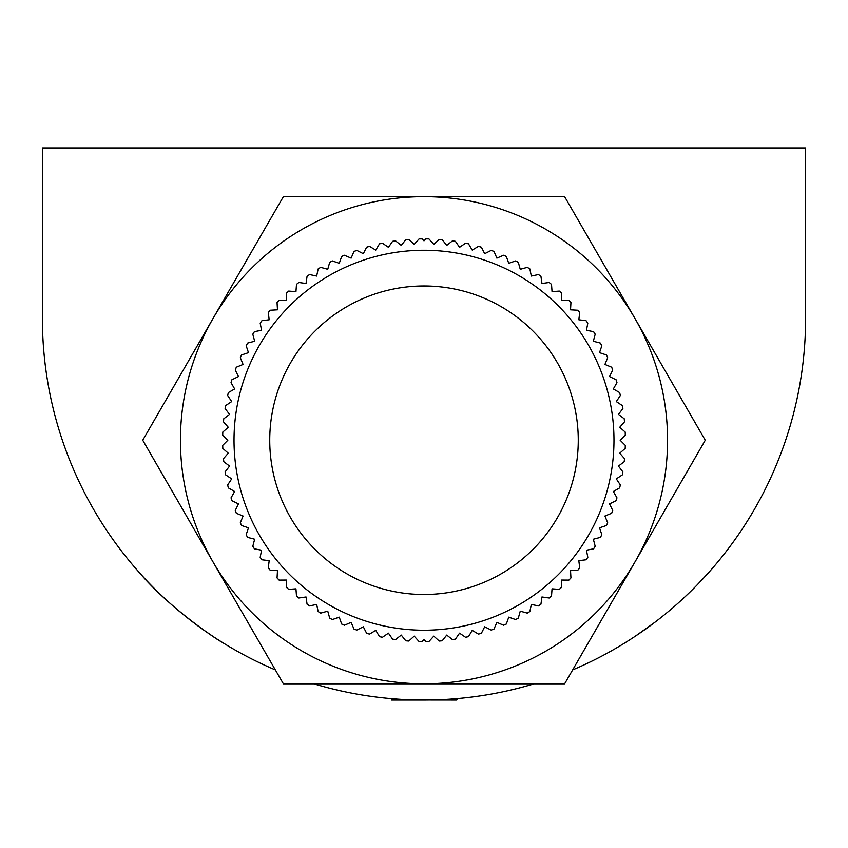 <?xml version="1.0" encoding="UTF-8"?>
<svg xmlns="http://www.w3.org/2000/svg" width="848" height="848" viewBox="0 0 848 848"><rect width="100%" height="100%" fill="white"/><g stroke="black" fill="none" stroke-linecap="round" stroke-linejoin="round"><path stroke-width="1.27" d="M458.164 698.519L456.627 700.056L418.626 700.013M388.161 698.36L389.836 698.519M275.346 669.909A381.6 381.6 0 0 1 42.4 318.456L42.4 147.944L805.6 147.944L805.6 318.456A381.6 381.6 0 0 1 572.654 669.909M534.134 683.817A381.6 381.6 0 0 1 313.866 683.817M139.825 573.142C171.116 609.924 220.734 642 221.021 641.586C220.893 642.084 171.201 610.019 139.825 573.142M212.636 636.17L202.958 629.513M692.424 589.689L682.195 599.441M655.843 621.552L644.469 629.916M635.088 636.35L654.995 622.199M696.526 585.565L708.175 573.142M462.637 698.095L459.807 698.37M424 700.056L391.373 700.056M564.63 196.662L424 196.662A243.577 243.577 0 0 1 634.94 318.456L564.63 196.662M424 683.817A243.577 243.577 0 0 1 213.06 318.456A243.577 243.577 0 0 1 424 196.662L283.37 196.662L142.74 440.239L283.37 683.817L564.63 683.817L705.26 440.239L634.94 318.456A243.577 243.577 0 0 1 424 683.817M234.016 440.239A189.984 189.984 0 0 0 424 630.223A189.984 189.984 0 0 0 613.984 440.239A189.984 189.984 0 0 0 424 250.255A189.984 189.984 0 0 0 234.016 440.239M225.981 442.105L222.706 445.37A201.358 201.358 0 0 0 222.812 448.422L228.271 453.203L223.49 458.662A201.358 201.358 0 0 0 223.787 461.694L229.554 466.103L225.144 471.87A201.358 201.358 0 0 0 225.642 474.869L231.684 478.897L227.667 484.939A201.358 201.358 0 0 0 228.366 487.907L234.663 491.511L231.048 497.808A201.358 201.358 0 0 0 231.949 500.723L238.468 503.913L235.278 510.432A201.358 201.358 0 0 0 236.359 513.284L243.079 516.029L240.323 522.75A201.358 201.358 0 0 0 241.595 525.516L248.475 527.816L246.174 534.706A201.358 201.358 0 0 0 247.627 537.388L254.654 539.222L252.81 546.25A201.358 201.358 0 0 0 254.432 548.826L261.555 550.204L260.188 557.327A201.358 201.358 0 0 0 261.979 559.797L269.176 560.687L268.286 567.895A201.358 201.358 0 0 0 270.236 570.238L277.476 570.662L277.052 577.901A201.358 201.358 0 0 0 279.162 580.106L286.412 580.053L286.476 587.314A201.358 201.358 0 0 0 288.712 589.371L295.952 588.841L296.493 596.07A201.358 201.358 0 0 0 298.867 597.988L306.054 596.971L307.061 604.158A201.358 201.358 0 0 0 309.562 605.907L316.664 604.423L318.148 611.525A201.358 201.358 0 0 0 320.756 613.115L327.741 611.154L329.702 618.15A201.358 201.358 0 0 0 332.405 619.549L339.253 617.143L341.659 623.99A201.358 201.358 0 0 0 344.458 625.209L351.125 622.358L353.976 629.025A201.358 201.358 0 0 0 356.849 630.064L363.315 626.778L366.601 633.244A201.358 201.358 0 0 0 369.537 634.092L375.77 630.371L379.48 636.615A201.358 201.358 0 0 0 382.459 637.261L388.437 633.149L392.55 639.127A201.358 201.358 0 0 0 395.571 639.572L401.263 635.078L405.768 640.77A201.358 201.358 0 0 0 408.8 641.014L414.184 636.148L419.05 641.533A201.358 201.358 0 0 0 422.103 641.586L424 639.625L425.897 641.586A201.358 201.358 0 0 0 428.95 641.533L433.816 636.148L439.2 641.014A201.358 201.358 0 0 0 442.232 640.77L446.737 635.078L452.429 639.572A201.358 201.358 0 0 0 455.45 639.127L459.563 633.149L465.541 637.261A201.358 201.358 0 0 0 468.52 636.615L472.23 630.371L478.463 634.092A201.358 201.358 0 0 0 481.399 633.244L484.685 626.778L491.151 630.064A201.358 201.358 0 0 0 494.024 629.025L496.875 622.358L503.542 625.209A201.358 201.358 0 0 0 506.341 623.99L508.747 617.143L515.595 619.549A201.358 201.358 0 0 0 518.298 618.15L520.259 611.154L527.244 613.115A201.358 201.358 0 0 0 529.852 611.525L531.336 604.423L538.438 605.907A201.358 201.358 0 0 0 540.939 604.158L541.946 596.971L549.133 597.988A201.358 201.358 0 0 0 551.507 596.07L552.048 588.841L559.288 589.371A201.358 201.358 0 0 0 561.524 587.314L561.588 580.053L568.838 580.106A201.358 201.358 0 0 0 570.948 577.901L570.524 570.662L577.764 570.238A201.358 201.358 0 0 0 579.714 567.895L578.824 560.687L586.021 559.797A201.358 201.358 0 0 0 587.812 557.327L586.445 550.204L593.568 548.826A201.358 201.358 0 0 0 595.19 546.25L593.346 539.222L600.373 537.388A201.358 201.358 0 0 0 601.826 534.706L599.525 527.816L606.405 525.516A201.358 201.358 0 0 0 607.677 522.75L604.921 516.029L611.641 513.284A201.358 201.358 0 0 0 612.722 510.432L609.532 503.913L616.051 500.723A201.358 201.358 0 0 0 616.952 497.808L613.337 491.511L619.634 487.907A201.358 201.358 0 0 0 620.333 484.939L616.316 478.897L622.358 474.869A201.358 201.358 0 0 0 622.856 471.87L618.446 466.103L624.213 461.694A201.358 201.358 0 0 0 624.51 458.662L619.729 453.203L625.188 448.422A201.358 201.358 0 0 0 625.294 445.37L622.019 442.105M424 285.977A154.262 154.262 0 0 0 269.738 440.239A154.262 154.262 0 0 0 424 594.501A154.262 154.262 0 0 0 578.262 440.239A154.262 154.262 0 0 0 424 285.977M226.289 429.014L222.812 432.056A201.358 201.358 0 0 0 222.706 435.109L225.981 438.374M226.533 455.175L228.271 453.203L222.78 448.391A201.389 201.389 0 0 1 222.674 445.401L227.836 440.239L222.674 435.077A201.389 201.389 0 0 1 222.78 432.088L228.271 427.275L223.459 421.785A201.389 201.389 0 0 1 223.755 418.806A201.358 201.358 0 0 0 223.49 421.816L226.533 425.293M227.465 415.976L229.554 414.375L225.112 408.577A201.389 201.389 0 0 1 225.61 405.63A201.358 201.358 0 0 0 225.144 408.609L227.953 412.287M232.373 390.271L228.366 392.571A201.358 201.358 0 0 0 227.667 395.539L230.232 399.387M229.49 403.044L231.684 401.581L227.646 395.507A201.389 201.389 0 0 1 228.335 392.592L234.663 388.956L231.027 382.628A201.389 201.389 0 0 1 231.907 379.766A201.358 201.358 0 0 0 231.048 382.671L233.348 386.677M240.641 365.446L236.359 367.195A201.358 201.358 0 0 0 235.278 370.046L237.302 374.201M245.984 353.489L241.595 354.952A201.358 201.358 0 0 0 240.323 357.729L242.083 362.011M252.1 341.914L247.627 343.09A201.358 201.358 0 0 0 246.174 345.772L247.648 350.16M258.969 330.773L254.432 331.653A201.358 201.358 0 0 0 252.81 334.229L253.987 338.702M266.569 320.109L261.979 320.682A201.358 201.358 0 0 0 260.188 323.152L261.057 327.688M274.847 309.976L270.236 310.241A201.358 201.358 0 0 0 268.286 312.583L268.858 317.173M283.783 300.404L279.162 300.362A201.358 201.358 0 0 0 277.052 302.577L277.328 307.188M293.323 291.447L288.712 291.097A201.358 201.358 0 0 0 286.476 293.164A201.389 201.389 0 0 1 288.67 291.097L295.952 291.638L296.143 289.009M303.446 283.137L298.867 282.49A201.358 201.358 0 0 0 296.493 284.398L295.952 291.638L296.493 284.356A201.389 201.389 0 0 1 298.825 282.479L306.054 283.508L306.414 280.9M314.089 275.515L309.562 274.561A201.358 201.358 0 0 0 307.061 276.321L306.054 283.508L307.071 276.278A201.389 201.389 0 0 1 309.52 274.561L316.664 276.056L317.205 273.48M325.208 268.615L320.756 267.364A201.358 201.358 0 0 0 318.148 268.954L318.159 268.911A201.389 201.389 0 0 1 320.714 267.353L327.741 269.314L328.452 266.781M336.762 262.456L332.405 260.919A201.358 201.358 0 0 0 329.702 262.329L329.713 262.286A201.389 201.389 0 0 1 332.363 260.908L339.253 263.336L340.122 260.845M348.698 257.082L344.458 255.259A201.358 201.358 0 0 0 341.659 256.488L339.253 263.336L341.67 256.446A201.389 201.389 0 0 1 344.415 255.248L351.125 258.121L352.164 255.704M360.972 252.513L356.849 250.414A201.358 201.358 0 0 0 353.976 251.453A201.389 201.389 0 0 1 356.807 250.393L363.315 253.7L364.513 251.358M373.512 248.75L369.537 246.386A201.358 201.358 0 0 0 366.601 247.234L366.622 247.192A201.389 201.389 0 0 1 369.495 246.365L375.77 250.096L377.116 247.839M386.275 245.835L382.459 243.217A201.358 201.358 0 0 0 379.48 243.864A201.389 201.389 0 0 1 382.427 243.185L388.437 247.33L389.932 245.157M399.196 243.768L395.571 240.896A201.358 201.358 0 0 0 392.55 241.351L388.437 247.33L392.582 241.32A201.389 201.389 0 0 1 395.539 240.874L401.263 245.401L402.895 243.334M412.234 242.56L408.8 239.454A201.358 201.358 0 0 0 405.768 239.708L401.263 245.401L405.789 239.677A201.389 201.389 0 0 1 408.768 239.433L414.184 244.33L415.955 242.369M422.103 238.892A201.358 201.358 0 0 0 419.05 238.945A201.389 201.389 0 0 1 422.071 238.86L424 240.853L424.382 240.45M236.094 377.72L238.468 376.565L235.256 370.004A201.389 201.389 0 0 1 236.316 367.216L243.079 364.449L240.313 357.686A201.389 201.389 0 0 1 241.553 354.973L248.475 352.651L246.164 345.73A201.389 201.389 0 0 1 247.584 343.101L254.654 341.246L252.799 334.186A201.389 201.389 0 0 1 254.389 331.663L261.555 330.275L260.177 323.109A201.389 201.389 0 0 1 261.937 320.692L269.176 319.781L268.275 312.541A201.389 201.389 0 0 1 270.183 310.241L277.476 309.817L277.052 302.535A201.389 201.389 0 0 1 279.109 300.362L286.412 300.425L286.433 297.786M227.953 468.191L229.554 466.103L223.755 461.662A201.389 201.389 0 0 1 223.459 458.694L228.271 453.203L226.289 451.465M230.232 481.081L231.684 478.897L225.61 474.848A201.389 201.389 0 0 1 225.112 471.901L229.554 466.103L227.465 464.503M233.348 493.801L234.663 491.511L228.335 487.886A201.389 201.389 0 0 1 227.646 484.971L231.684 478.897L229.49 477.435M237.302 506.277L238.468 503.913L231.907 500.702A201.389 201.389 0 0 1 231.027 497.85L234.663 491.511L232.373 490.208M242.083 518.467L243.079 516.029L236.316 513.263A201.389 201.389 0 0 1 235.256 510.475L238.468 503.913L236.094 502.758M247.648 530.318L248.475 527.816L241.553 525.506A201.389 201.389 0 0 1 240.313 522.792L243.079 516.029L240.641 515.033M253.987 541.777L254.654 539.222L247.584 537.378A201.389 201.389 0 0 1 246.164 534.749L248.475 527.816L245.984 526.99M261.057 552.779L261.555 550.204L254.389 548.815A201.389 201.389 0 0 1 252.799 546.292L254.654 539.222L252.1 538.554M268.858 563.305L269.176 560.687L261.937 559.786A201.389 201.389 0 0 1 260.177 557.369L261.555 550.204L258.969 549.705M277.328 573.29L277.476 570.662L270.183 570.238A201.389 201.389 0 0 1 268.275 567.937L269.176 560.687L266.569 560.369M286.433 582.682L286.412 580.053L279.109 580.117A201.389 201.389 0 0 1 277.052 577.944L277.476 570.662L274.847 570.503M296.143 591.469L295.952 588.841L288.67 589.381A201.389 201.389 0 0 1 286.476 587.357L286.412 580.053L283.783 580.074M306.414 599.578L306.054 596.971L298.825 597.999A201.389 201.389 0 0 1 296.493 596.123L295.952 588.841L293.323 589.031M317.205 606.998L316.664 604.423L309.52 605.917A201.389 201.389 0 0 1 307.071 604.2L306.054 596.971L303.446 597.342M328.452 613.698L327.741 611.154L320.714 613.125A201.389 201.389 0 0 1 318.159 611.567L316.664 604.423L314.089 604.963M340.122 619.623L339.253 617.143L332.363 619.57A201.389 201.389 0 0 1 329.713 618.192L327.741 611.154L325.208 611.864M352.164 624.775L351.125 622.358L344.415 625.23A201.389 201.389 0 0 1 341.67 624.033L339.253 617.143L336.762 618.022M364.513 629.121L363.315 626.778L356.807 630.085A201.389 201.389 0 0 1 353.998 629.068L351.125 622.358L348.698 623.397M377.116 632.64L375.77 630.371L369.495 634.113A201.389 201.389 0 0 1 366.622 633.276L363.315 626.778L360.972 627.965M389.932 635.311L388.437 633.149L382.427 637.283A201.389 201.389 0 0 1 379.501 636.647L375.77 630.371L373.512 631.718M402.895 637.145L401.263 635.078L395.539 639.604A201.389 201.389 0 0 1 392.582 639.159L388.437 633.149L386.275 634.643M415.955 638.109L414.184 636.148L408.768 641.046A201.389 201.389 0 0 1 405.789 640.802L401.263 635.078L399.196 636.71M422.103 641.586L422.071 641.618A201.389 201.389 0 0 1 419.082 641.565L414.184 636.148L412.234 637.919M408.768 239.433L414.184 244.33L408.768 239.433L414.184 244.33L408.768 239.433L414.184 244.33L419.082 238.913M369.495 246.365L375.77 250.096L369.495 246.365L375.77 250.096L369.495 246.365L375.77 250.096L379.501 243.832M344.415 255.248L351.125 258.121L344.415 255.248L351.125 258.121L344.415 255.248L351.125 258.121L353.998 251.411M279.109 300.362L286.412 300.425L279.109 300.362L286.412 300.425L279.109 300.362L286.412 300.425L286.476 293.122M231.907 379.766L238.468 376.565L231.907 379.766L238.468 376.565L231.907 379.766L238.468 376.565L231.949 379.756L238.468 376.565L235.256 370.004M225.61 405.63L231.684 401.581L225.61 405.63L231.684 401.581L225.61 405.63L231.684 401.581L225.642 405.598L231.684 401.581L227.646 395.507M223.755 418.806L229.554 414.375L223.755 418.806L229.554 414.375L223.755 418.806L229.554 414.375L223.787 418.785L229.554 414.375L225.112 408.577M395.539 240.874L401.263 245.401L395.539 240.874L401.263 245.401L395.539 240.874L401.263 245.401L405.789 239.677M382.427 243.185L388.437 247.33L382.427 243.185L388.437 247.33L382.427 243.185L388.437 247.33L392.582 241.32M356.807 250.393L363.315 253.7L356.807 250.393L363.315 253.7L356.807 250.393L363.315 253.7L366.622 247.192M332.363 260.908L339.253 263.336L332.363 260.908L339.253 263.336L332.363 260.908L339.253 263.336L341.67 256.446M320.714 267.353L327.741 269.314L320.714 267.353L327.741 269.314L320.714 267.353L327.741 269.314L329.713 262.286M309.52 274.561L316.664 276.056L309.52 274.561L316.664 276.056L309.52 274.561L316.664 276.056L318.159 268.911M298.825 282.479L306.054 283.508L298.825 282.479L306.054 283.508L298.825 282.479L306.054 283.508L307.071 276.278M288.67 291.097L295.952 291.638L288.67 291.097L295.952 291.638L288.67 291.097L295.952 291.638L296.493 284.356M270.183 310.241L277.476 309.817L270.183 310.241L277.476 309.817L270.183 310.241L277.476 309.817L277.052 302.535M261.937 320.692L269.176 319.781L261.937 320.692L269.176 319.781L261.937 320.692L269.176 319.781L268.275 312.541M254.389 331.663L261.555 330.275L254.389 331.663L261.555 330.275L254.389 331.663L261.555 330.275L260.177 323.109M247.584 343.101L254.654 341.246L247.584 343.101L254.654 341.246L247.584 343.101L254.654 341.246L252.799 334.186M241.553 354.973L248.475 352.651L241.553 354.973L248.475 352.651L241.553 354.973L248.475 352.651L246.164 345.73M236.316 367.216L243.079 364.449L236.316 367.216L243.079 364.449L236.316 367.216L243.079 364.449L240.313 357.686M228.335 392.592L234.663 388.956L228.335 392.592L234.663 388.956L228.335 392.592L234.663 388.956L231.027 382.628M222.78 432.088L228.271 427.275L222.78 432.088L228.271 427.275L222.78 432.088L228.271 427.275L223.459 421.785M222.674 445.401L227.836 440.239L222.674 445.401L227.836 440.239L222.674 445.401L227.836 440.239L222.674 435.077M223.459 458.694L228.271 453.203L223.459 458.694L228.271 453.203L223.459 458.694L228.271 453.203L222.78 448.391M225.112 471.901L229.554 466.103L225.112 471.901L229.554 466.103L225.112 471.901L229.554 466.103L223.755 461.662M227.646 484.971L231.684 478.897L227.646 484.971L231.684 478.897L227.646 484.971L231.684 478.897L225.61 474.848M231.027 497.85L234.663 491.511L231.027 497.85L234.663 491.511L231.027 497.85L234.663 491.511L228.335 487.886M235.256 510.475L238.468 503.913L235.256 510.475L238.468 503.913L235.256 510.475L238.468 503.913L231.907 500.702M240.313 522.792L243.079 516.029L240.313 522.792L243.079 516.029L240.313 522.792L243.079 516.029L236.316 513.263M246.164 534.749L248.475 527.816L246.164 534.749L248.475 527.816L246.164 534.749L248.475 527.816L241.553 525.506M252.799 546.292L254.654 539.222L252.799 546.292L254.654 539.222L252.799 546.292L254.654 539.222L247.584 537.378M260.177 557.369L261.555 550.204L260.177 557.369L261.555 550.204L260.177 557.369L261.555 550.204L254.389 548.815M268.275 567.937L269.176 560.687L268.275 567.937L269.176 560.687L268.275 567.937L269.176 560.687L261.937 559.786M277.052 577.944L277.476 570.662L277.052 577.944L277.476 570.662L277.052 577.944L277.476 570.662L270.183 570.238M286.476 587.357L286.412 580.053L286.476 587.357L286.412 580.053L286.476 587.357L286.412 580.053L279.109 580.117M296.493 596.123L295.952 588.841L296.493 596.123L295.952 588.841L296.493 596.123L295.952 588.841L288.67 589.381M307.071 604.2L306.054 596.971L307.071 604.2L306.054 596.971L307.071 604.2L306.054 596.971L298.825 597.999M318.159 611.567L316.664 604.423L318.159 611.567L316.664 604.423L318.159 611.567L316.664 604.423L309.52 605.917M329.713 618.192L327.741 611.154L329.713 618.192L327.741 611.154L329.713 618.192L327.741 611.154L320.714 613.125M341.67 624.033L339.253 617.143L341.67 624.033L339.253 617.143L341.67 624.033L339.253 617.143L332.363 619.57M353.998 629.068L351.125 622.358L353.998 629.068L351.125 622.358L353.998 629.068L351.125 622.358L344.415 625.23M366.622 633.276L363.315 626.778L366.622 633.276L363.315 626.778L366.622 633.276L363.315 626.778L356.807 630.085M379.501 636.647L375.77 630.371L379.501 636.647L375.77 630.371L379.501 636.647L375.77 630.371L369.495 634.113M392.582 639.159L388.437 633.149L392.582 639.159L388.437 633.149L392.582 639.159L388.437 633.149L382.427 637.283M405.789 640.802L401.263 635.078L405.789 640.802L401.263 635.078L405.789 640.802L401.263 635.078L395.539 639.604M419.082 641.565L414.184 636.148L419.082 641.565L414.184 636.148L419.082 641.565L414.184 636.148L408.768 641.046M622.019 438.374L620.164 440.239L625.326 445.401A201.389 201.389 0 0 1 625.22 448.391L619.729 453.203L621.467 455.175M621.467 425.293L619.729 427.275L621.711 429.014M620.047 412.287L618.446 414.375L620.535 415.976M617.768 399.387L616.316 401.581L618.51 403.044M614.652 386.677L613.337 388.956L615.627 390.271M610.698 374.201L609.532 376.565L611.906 377.72M605.917 362.011L604.921 364.449L607.359 365.446M600.352 350.16L599.525 352.651L602.016 353.489M594.013 338.702L593.346 341.246L595.9 341.914M586.943 327.688L586.445 330.275L589.031 330.773M579.142 317.173L578.824 319.781L581.431 320.109M570.672 307.188L570.524 309.817L573.153 309.976M561.567 297.786L561.588 300.425L564.217 300.404M551.857 289.009L552.048 291.638L554.677 291.447M541.586 280.9L541.946 283.508L544.554 283.137M530.795 273.48L531.336 276.056L533.911 275.515M519.548 266.781L520.259 269.314L522.792 268.615M507.878 260.845L508.747 263.336L511.238 262.456M495.836 255.704L496.875 258.121L499.302 257.082M483.487 251.358L484.685 253.7L487.028 252.513M470.884 247.839L472.23 250.096L474.488 248.75M458.068 245.157L459.563 247.33L461.725 245.835M445.105 243.334L446.737 245.401L448.804 243.768M432.045 242.369L433.816 244.33L435.766 242.56M435.766 637.919L433.816 636.148L432.045 638.109M448.804 636.71L446.737 635.078L445.105 637.145M461.725 634.643L459.563 633.149L458.068 635.311M474.488 631.718L472.23 630.371L470.884 632.64M487.028 627.965L484.685 626.778L483.487 629.121M499.302 623.397L496.875 622.358L495.836 624.775M511.238 618.022L508.747 617.143L507.878 619.623M522.792 611.864L520.259 611.154L519.548 613.698M533.911 604.963L531.336 604.423L530.795 606.998M544.554 597.342L541.946 596.971L541.586 599.578M554.677 589.031L552.048 588.841L551.857 591.469M564.217 580.074L561.588 580.053L561.567 582.682M573.153 570.503L570.524 570.662L570.672 573.29M581.431 560.369L578.824 560.687L579.142 563.305M589.031 549.705L586.445 550.204L586.943 552.779M595.9 538.554L593.346 539.222L594.013 541.777M602.016 526.99L599.525 527.816L600.352 530.318M607.359 515.033L604.921 516.029L605.917 518.467M611.906 502.758L609.532 503.913L610.698 506.277M615.627 490.208L613.337 491.511L614.652 493.801M618.51 477.435L616.316 478.897L617.768 481.081M620.535 464.503L618.446 466.103L620.047 468.191M621.711 451.465L619.729 453.203L624.541 458.694A201.389 201.389 0 0 1 624.245 461.662L618.446 466.103L622.888 471.901A201.389 201.389 0 0 1 622.39 474.848L616.316 478.897L620.354 484.971A201.389 201.389 0 0 1 619.665 487.886L613.337 491.511L616.973 497.85A201.389 201.389 0 0 1 616.093 500.702L609.532 503.913L612.744 510.475A201.389 201.389 0 0 1 611.684 513.263L604.921 516.029L607.687 522.792A201.389 201.389 0 0 1 606.447 525.506L599.525 527.816L601.836 534.749A201.389 201.389 0 0 1 600.416 537.378L593.346 539.222L595.201 546.292A201.389 201.389 0 0 1 593.611 548.815L586.445 550.204L587.823 557.369A201.389 201.389 0 0 1 586.063 559.786L578.824 560.687L579.725 567.937A201.389 201.389 0 0 1 577.817 570.238L570.524 570.662L570.948 577.944A201.389 201.389 0 0 1 568.891 580.117L561.588 580.053L561.524 587.357A201.389 201.389 0 0 1 559.33 589.381L552.048 588.841L551.507 596.123A201.389 201.389 0 0 1 549.175 597.999L541.946 596.971L540.929 604.2A201.389 201.389 0 0 1 538.48 605.917L531.336 604.423L529.841 611.567A201.389 201.389 0 0 1 527.286 613.125L520.259 611.154L518.287 618.192A201.389 201.389 0 0 1 515.637 619.57L508.747 617.143L506.33 624.033A201.389 201.389 0 0 1 503.585 625.23L496.875 622.358L494.002 629.068A201.389 201.389 0 0 1 491.193 630.085L484.685 626.778L481.378 633.276A201.389 201.389 0 0 1 478.505 634.113L472.23 630.371L468.499 636.647A201.389 201.389 0 0 1 465.573 637.283L459.563 633.149L455.418 639.159A201.389 201.389 0 0 1 452.461 639.604L446.737 635.078L442.211 640.802A201.389 201.389 0 0 1 439.232 641.046L433.816 636.148L428.918 641.565A201.389 201.389 0 0 1 425.929 641.618L425.897 641.586M428.918 238.913L428.95 238.945A201.358 201.358 0 0 0 425.897 238.892L425.929 238.86A201.389 201.389 0 0 1 428.918 238.913L433.816 244.33L439.232 239.433A201.389 201.389 0 0 1 442.211 239.677L446.737 245.401L452.461 240.874A201.389 201.389 0 0 1 455.418 241.32L459.563 247.33L465.573 243.185A201.389 201.389 0 0 1 468.499 243.832L472.23 250.096L478.505 246.365A201.389 201.389 0 0 1 481.378 247.192L484.685 253.7L491.193 250.393A201.389 201.389 0 0 1 494.002 251.411L496.875 258.121L503.585 255.248A201.389 201.389 0 0 1 506.33 256.446L508.747 263.336L515.637 260.908A201.389 201.389 0 0 1 518.287 262.286L520.259 269.314L527.286 267.353A201.389 201.389 0 0 1 529.841 268.911L531.336 276.056L538.48 274.561A201.389 201.389 0 0 1 540.929 276.278L541.946 283.508L549.175 282.479A201.389 201.389 0 0 1 551.507 284.356L552.048 291.638L559.33 291.097A201.389 201.389 0 0 1 561.524 293.122L561.588 300.425L568.891 300.362A201.389 201.389 0 0 1 570.948 302.535L570.524 309.817L577.817 310.241A201.389 201.389 0 0 1 579.725 312.541L578.824 319.781L586.063 320.692A201.389 201.389 0 0 1 587.823 323.109L586.445 330.275L593.611 331.663A201.389 201.389 0 0 1 595.201 334.186L593.346 341.246L600.416 343.101A201.389 201.389 0 0 1 601.836 345.73L599.525 352.651L606.447 354.973A201.389 201.389 0 0 1 607.687 357.686L604.921 364.449L611.684 367.216A201.389 201.389 0 0 1 612.744 370.004L609.532 376.565L616.093 379.766A201.389 201.389 0 0 1 616.973 382.628L613.337 388.956L619.665 392.592A201.389 201.389 0 0 1 620.354 395.507L616.316 401.581L622.39 405.63A201.389 201.389 0 0 1 622.888 408.577L618.446 414.375L624.245 418.806A201.389 201.389 0 0 1 624.541 421.785L619.729 427.275L625.22 432.088A201.389 201.389 0 0 1 625.326 435.077L620.164 440.239L625.326 445.401M439.232 641.046L433.816 636.148L439.232 641.046L433.816 636.148L439.232 641.046L433.816 636.148L428.918 641.565M452.461 639.604L446.737 635.078L452.461 639.604L446.737 635.078L452.461 639.604L446.737 635.078L442.211 640.802M465.573 637.283L459.563 633.149L465.573 637.283L459.563 633.149L465.573 637.283L459.563 633.149L455.418 639.159M478.505 634.113L472.23 630.371L478.505 634.113L472.23 630.371L478.505 634.113L472.23 630.371L468.499 636.647M491.193 630.085L484.685 626.778L491.193 630.085L484.685 626.778L491.193 630.085L484.685 626.778L481.378 633.276M503.585 625.23L496.875 622.358L503.585 625.23L496.875 622.358L503.585 625.23L496.875 622.358L494.002 629.068M515.637 619.57L508.747 617.143L515.637 619.57L508.747 617.143L515.637 619.57L508.747 617.143L506.33 624.033M527.286 613.125L520.259 611.154L527.286 613.125L520.259 611.154L527.286 613.125L520.259 611.154L518.287 618.192M538.48 605.917L531.336 604.423L538.48 605.917L531.336 604.423L538.48 605.917L531.336 604.423L529.841 611.567M549.175 597.999L541.946 596.971L549.175 597.999L541.946 596.971L549.175 597.999L541.946 596.971L540.929 604.2M559.33 589.381L552.048 588.841L559.33 589.381L552.048 588.841L559.33 589.381L552.048 588.841L551.507 596.123M568.891 580.117L561.588 580.053L568.891 580.117L561.588 580.053L568.891 580.117L561.588 580.053L561.524 587.357M577.817 570.238L570.524 570.662L577.817 570.238L570.524 570.662L577.817 570.238L570.524 570.662L570.948 577.944M586.063 559.786L578.824 560.687L586.063 559.786L578.824 560.687L586.063 559.786L578.824 560.687L579.725 567.937M593.611 548.815L586.445 550.204L593.611 548.815L586.445 550.204L593.611 548.815L586.445 550.204L587.823 557.369M600.416 537.378L593.346 539.222L600.416 537.378L593.346 539.222L600.416 537.378L593.346 539.222L595.201 546.292M606.447 525.506L599.525 527.816L606.447 525.506L599.525 527.816L606.447 525.506L599.525 527.816L601.836 534.749M611.684 513.263L604.921 516.029L611.684 513.263L604.921 516.029L611.684 513.263L604.921 516.029L607.687 522.792M616.093 500.702L609.532 503.913L616.093 500.702L609.532 503.913L616.093 500.702L609.532 503.913L612.744 510.475M619.665 487.886L613.337 491.511L619.665 487.886L613.337 491.511L619.665 487.886L613.337 491.511L616.973 497.85M622.39 474.848L616.316 478.897L622.39 474.848L616.316 478.897L622.39 474.848L616.316 478.897L620.354 484.971M624.245 461.662L618.446 466.103L624.245 461.662L618.446 466.103L624.245 461.662L618.446 466.103L622.888 471.901M625.22 448.391L619.729 453.203L625.22 448.391L619.729 453.203L625.22 448.391L619.729 453.203L624.541 458.694M625.326 435.077L625.294 435.109A201.358 201.358 0 0 0 625.188 432.056L625.22 432.088M624.541 421.785L624.51 421.816A201.358 201.358 0 0 0 624.213 418.785L624.245 418.806M622.888 408.577L618.446 414.375L622.856 408.609A201.358 201.358 0 0 0 622.358 405.598L616.316 401.581L622.39 405.63M620.354 395.507L620.333 395.539A201.358 201.358 0 0 0 619.634 392.571L619.665 392.592M616.973 382.628L616.952 382.671A201.358 201.358 0 0 0 616.051 379.756L609.532 376.565L616.093 379.766M612.744 370.004L612.722 370.046A201.358 201.358 0 0 0 611.641 367.195L604.921 364.449L611.684 367.216M607.687 357.686L604.921 364.449L607.677 357.729A201.358 201.358 0 0 0 606.405 354.952L599.525 352.651L606.447 354.973M601.836 345.73L599.525 352.651L601.826 345.772A201.358 201.358 0 0 0 600.373 343.09L600.416 343.101M595.201 334.186L595.19 334.229A201.358 201.358 0 0 0 593.568 331.653L593.611 331.663M587.823 323.109L587.812 323.152A201.358 201.358 0 0 0 586.021 320.682L578.824 319.781L586.063 320.692M579.725 312.541L578.824 319.781L579.714 312.583A201.358 201.358 0 0 0 577.764 310.241L577.817 310.241M570.948 302.535L570.948 302.577A201.358 201.358 0 0 0 568.838 300.362L568.891 300.362M561.524 293.122L561.588 300.425L561.524 293.122A201.358 201.358 0 0 0 559.288 291.097L552.048 291.638L559.33 291.097M551.507 284.356L552.048 291.638L551.507 284.398A201.358 201.358 0 0 0 549.133 282.49L541.946 283.508L549.175 282.479M540.929 276.278L541.946 283.508L540.939 276.321A201.358 201.358 0 0 0 538.438 274.561L531.336 276.056L538.48 274.561M529.841 268.911L529.852 268.954A201.358 201.358 0 0 0 527.244 267.364L527.286 267.353M518.287 262.286L518.298 262.329A201.358 201.358 0 0 0 515.595 260.919L508.747 263.336L515.637 260.908M506.33 256.446L508.747 263.336L506.341 256.488A201.358 201.358 0 0 0 503.542 255.259L496.875 258.121L503.585 255.248M494.002 251.411L496.875 258.121L494.002 251.411A201.358 201.358 0 0 0 491.151 250.414L491.193 250.393M481.378 247.192L481.399 247.234A201.358 201.358 0 0 0 478.463 246.386L472.23 250.096L478.505 246.365M468.499 243.832L472.23 250.096L468.499 243.832A201.358 201.358 0 0 0 465.541 243.217L459.563 247.33L465.573 243.185M455.418 241.32L459.563 247.33L455.45 241.351A201.358 201.358 0 0 0 452.429 240.896L446.737 245.401L452.461 240.874M442.211 239.677L446.737 245.401L442.232 239.708A201.358 201.358 0 0 0 439.2 239.454L433.816 244.33L439.232 239.433M425.897 238.892L424 240.853"/></g></svg>
